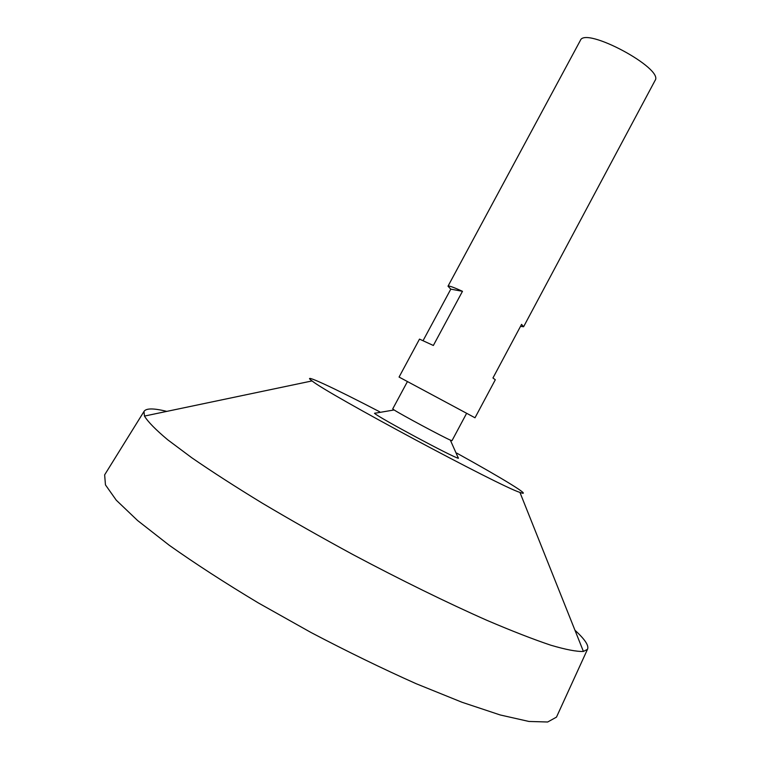 <?xml version="1.0" encoding="UTF-8"?>
<svg xmlns="http://www.w3.org/2000/svg" width="760" height="760" viewBox="0 0 760 760"><rect width="100%" height="100%" fill="white"/><g stroke="black" fill="none" stroke-linecap="round" stroke-linejoin="round"><path stroke-width="1.14" d="M523.602 326.743L655.072 80.474C664.335 68.685 585.058 26.182 580.364 40.422L448.001 286.206C448.628 285.484 453.454 287.195 462.479 291.308L433.352 345.477L419.501 339.112L399.066 377.065L475.009 417.781L495.311 379.753L492.945 377.986L521.569 324.387L523.602 326.743L520.514 326.353M423.159 340.49L450.794 289.151L448.001 286.206M466.602 413.354L451.991 440.686L450.328 440.097C442.738 436.867 401.033 414.504 394.136 409.963L392.72 408.909L407.408 381.615M458.175 457.444L458.413 458.299C452.666 457.197 378.594 417.487 374.499 413.307L375.345 413.031M456.779 453.131C502.522 478.382 534.09 497.648 519.935 492.404C500.954 486.808 327.218 393.651 312.056 380.931C299.849 372.048 333.365 387.685 379.705 411.806M574.968 630.258C585 639.436 589.171 645.781 587.489 649.315L583.423 651.443C576.736 651.719 565.867 649.639 550.791 645.202C533.311 639.331 512.078 631.066 487.094 620.407C447.374 602.841 400.662 579.956 352.811 554.505C321.052 537.253 290.861 520.144 262.248 503.148C235.22 486.647 211.717 471.504 191.739 457.729L167.703 439.784C155.667 429.695 147.915 421.781 144.457 416.072L143.972 411.502C145.977 408.148 153.577 408.11 166.773 411.388M556.88 716.243L556.481 717.126L547.675 722L528.941 721.458L500.203 714.961L462.089 702.288L416.128 683.696C382.308 668.591 347.263 651.529 310.992 632.491L258.352 602.946C224.865 582.834 195.168 563.606 169.243 545.262L137.598 520.533L116.27 500.194L105.46 484.889L104.642 474.858L105.155 474.031M450.794 289.151L462.479 291.308M458.413 458.299L450.328 440.097M394.136 409.963L374.499 413.307M312.056 380.931L144.457 416.072M519.935 492.404L583.423 651.443M143.972 411.502L104.642 474.858M587.489 649.315L556.481 717.126"/></g></svg>

